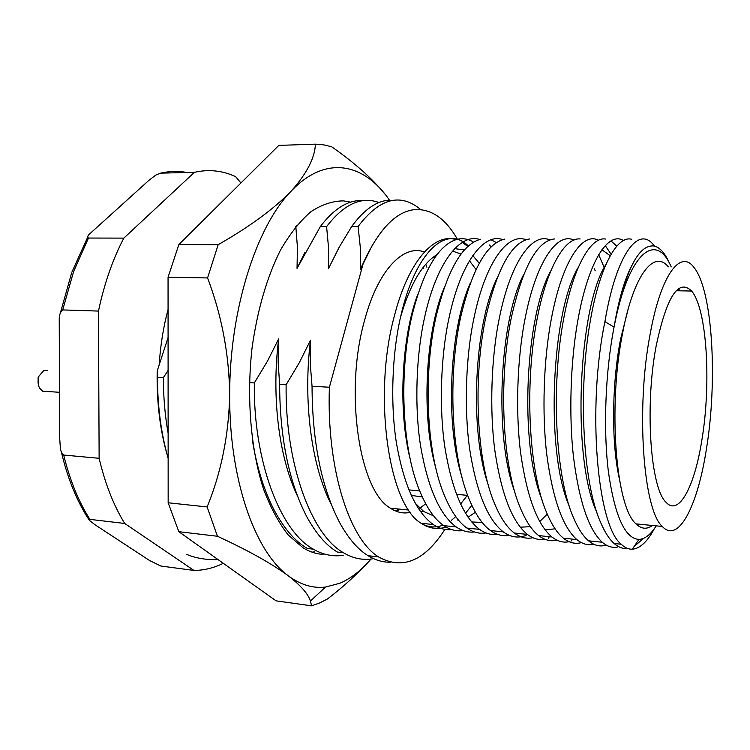 <?xml version="1.0" encoding="UTF-8"?>
<svg xmlns="http://www.w3.org/2000/svg" width="750" height="750" viewBox="0 0 750 750"><rect width="100%" height="100%" fill="white"/><g stroke="black" fill="none" stroke-linecap="round" stroke-linejoin="round"><path stroke-width="1.12" d="M650.147 334.097C635.737 408.403 643.209 510.047 662.288 526.444C678.328 544.05 697.547 506.044 706.303 449.738C717.881 380.559 712.669 289.734 693.759 267.169C680.344 249.103 660.731 275.184 650.147 334.097M652.416 525.478C646.791 529.594 641.334 529.059 636.038 523.884C615.872 507.497 607.678 406.753 622.594 333.169C633.534 274.819 654.122 248.963 668.334 266.878M701.803 440.466C711.422 383.7 707.016 308.944 691.622 291.038C678.459 278.194 666.619 296.625 656.091 346.341C644.597 406.519 650.503 488.447 666.009 502.256C678.844 516.666 694.547 486.6 701.803 440.466M678.825 288.441L679.528 290.812M669.703 263.822C665.222 253.397 660.037 247.462 654.169 246.009C638.325 244.031 624.956 271.069 614.053 327.113C628.2 252.628 655.931 230.503 671.222 266.916M678.459 288.694L678.966 290.794M415.153 503.147L423.797 511.547L433.612 515.878M460.566 504.056L467.353 495.347M424.387 252.009C403.331 243.919 377.766 270.384 364.575 320.381C344.072 392.062 359.306 491.025 390.431 508.2C396.938 512.494 403.575 513.872 410.353 512.325M419.812 508.275L425.7 503.794M628.209 308.897L620.522 339.413C611.822 383.653 611.334 442.528 619.116 477.675M643.688 538.322L634.2 546.384M627.703 548.494C623.016 548.991 618.497 547.331 614.138 543.497C609.309 539.25 604.8 532.219 600.609 522.403C582.478 481.997 578.137 388.941 590.259 321.188C599.587 266.531 617.306 234.9 631.753 239.306M654.356 528.628C647.353 541.744 639.994 548.597 632.288 549.206C628.5 549.356 624.806 547.706 621.216 544.247C597.112 525.694 586.959 407.531 604.931 321.628L614.053 327.113C618.609 299.944 624.562 279.309 631.922 265.219M471.825 505.331L465.506 513.272M458.428 520.041L457.959 520.416M446.034 527.034C438.075 529.631 430.275 528.694 422.634 524.241L421.172 523.266C388.472 504.741 372.525 394.819 394.547 315.328C408.328 261.45 434.372 232.491 456.009 239.644M468.422 245.953L467.128 244.828C445.35 225.141 415.247 252.694 400.912 315.516C391.959 353.447 390.225 404.259 396.488 443.344C403.941 485.269 416.203 512.325 433.266 524.531C439.247 528.544 445.425 530.231 451.791 529.612M463.116 530.588C456.488 531.516 450.047 529.866 443.812 525.637C434.4 519.291 426.075 507 418.847 488.775C401.7 446.109 399.019 371.025 411.919 315.844C423.188 271.05 437.925 245.634 456.15 239.606C462.169 237.872 467.981 238.716 473.569 242.147M479.625 239.494C460.209 232.819 436.706 262.613 424.856 316.238C416.109 354.506 414.375 405.769 420.45 445.181C427.678 487.444 439.594 514.697 456.206 526.941C462.103 531.009 468.197 532.688 474.488 531.975M486 532.941C479.447 533.991 473.091 532.359 466.931 528.066C458.25 522.028 450.506 510.562 443.681 493.669C426.159 451.003 423.188 373.491 436.059 316.566C447.431 270.084 462.206 244.322 480.394 239.297M502.641 239.616C483.806 232.584 460.837 262.594 449.222 316.969C440.691 355.575 438.966 407.306 444.825 447.047C451.819 489.656 463.387 517.106 479.541 529.387C485.344 533.513 491.353 535.172 497.55 534.366M509.259 535.322C502.791 536.503 496.519 534.9 490.444 530.531C482.466 524.803 475.284 514.134 468.891 498.525C451.059 455.972 447.797 375.984 460.622 317.306C472.069 269.128 486.825 243.047 504.909 239.072M526.031 239.766C507.806 232.312 485.391 262.547 474.028 317.709C465.712 356.672 463.988 408.881 469.641 448.95C476.391 491.916 487.594 519.553 503.259 531.872C510.684 537.263 518.316 538.425 526.163 535.359M532.903 537.731C526.519 539.062 520.331 537.497 514.35 533.034C507.056 527.616 500.428 517.725 494.466 503.362C476.409 461.006 472.884 378.497 485.625 318.056C497.109 268.172 511.8 241.8 529.697 238.941M549.816 239.925C532.219 232.003 510.384 262.462 499.266 318.459C491.184 357.787 489.478 410.475 494.906 450.881C501.394 494.212 512.222 522.047 527.381 534.403C533.006 538.678 538.819 540.291 544.837 539.231M556.941 540.159C550.65 541.659 544.556 540.131 538.659 535.584C532.022 530.456 525.947 521.316 520.425 508.162C502.219 466.134 498.441 381.056 511.078 318.816C522.562 267.216 537.131 240.581 554.766 238.903M573.984 240.113C557.053 231.666 535.819 262.331 524.972 319.228C517.134 358.922 515.419 412.097 520.622 452.859C526.847 496.547 537.272 524.587 551.916 536.972C557.438 541.331 563.156 542.916 569.072 541.706M581.391 542.616C575.184 544.303 569.184 542.822 563.391 538.172C557.381 533.353 551.841 524.934 546.759 512.934C528.497 471.337 524.494 383.644 537 319.594C546.534 268.397 564.741 237.263 580.134 238.95M598.575 240.328C582.328 231.272 561.712 262.153 551.138 320.016C543.553 360.075 541.856 413.756 546.806 454.866C552.75 498.928 562.772 527.175 576.872 539.587C582.291 544.041 587.906 545.588 593.719 544.219M606.253 545.091C600.15 547.003 594.244 545.578 588.544 540.816C583.134 536.278 578.119 528.572 573.488 517.678C555.244 476.625 551.053 386.269 563.381 320.381C572.831 267.459 590.831 236.062 605.784 239.081M623.569 240.581C608.044 230.831 588.075 261.919 577.791 320.812C570.469 361.256 568.772 415.444 573.478 456.909C579.141 501.347 588.731 529.8 602.259 542.25C607.266 546.544 612.45 548.119 617.831 546.984L618.206 546.422M462.347 242.428L467.85 246.459M491.241 246.816L489.216 244.913M491.091 239.831L496.472 242.578M574.209 277.809L573.853 276.619M598.669 254.728L604.425 267.956M611.091 254.213L605.288 245.663M611.016 240.966L616.828 246.15M654.441 246.075L654.066 245.587C638.728 224.597 616.191 253.978 604.931 321.628M123.844 238.116L88.481 238.05C87.291 237.131 87.647 235.772 89.559 233.991L149.016 180.234L155.831 175.069L160.519 173.147L194.409 172.331L123.844 238.116C112.763 259.284 104.297 283.603 98.466 311.072L62.7 309.928C60.403 311.916 59.25 314.906 59.231 318.9L59.681 438.159L60.319 447.384C60.497 450.712 61.612 453.272 63.675 455.044L99.131 458.306C105.169 483.881 113.691 505.594 124.716 523.462L89.925 519.375L89.381 520.35L94.866 524.663L149.616 560.55L160.866 566.034L193.978 570.441C204 570.366 213.778 567.984 223.294 563.316M476.025 269.456L469.425 260.784M461.062 254.034L452.512 251.081M437.053 254.569C422.306 263.475 410.147 284.288 400.575 316.988M422.634 524.241C429.403 527.522 436.209 527.803 443.044 525.094M451.537 520.209L455.766 516.6M295.744 226.697L297.103 225.047M363.909 200.588L357.806 200.662C345.056 201.862 332.559 210.516 320.306 226.631L326.597 226.613C343.969 204.047 361.444 196.031 379.031 202.575M423.441 267.066L423.788 268.294M389.756 200.156C376.828 200.681 364.125 209.484 351.656 226.556L358.097 226.537C378.75 199.209 398.916 192.994 418.584 207.891L420.647 209.578M168.131 433.238C164.991 415.688 163.397 397.172 163.369 377.681L157.453 377.344C157.556 406.762 161.119 433.734 168.141 458.269M314.372 551.887L312.019 552.159M343.641 555.244C333.309 556.894 323.222 554.878 313.397 549.188C280.463 531.581 253.209 461.203 254.325 382.922L249.45 382.641M252.338 439.931C256.744 467.1 264.028 490.519 274.209 510.206C284.203 528.778 295.256 541.528 307.378 548.475M286.125 384.75L279.619 384.375C279.872 437.916 288.881 481.95 306.637 516.469C315.984 533.597 326.231 545.456 337.359 552.038L343.519 552.769C311.466 535.125 284.972 463.997 286.125 384.75L299.316 362.691L310.491 340.172L310.219 363.253L312.047 386.25C312.3 442.247 321.525 487.744 339.722 522.741C348.422 538.481 357.853 549.459 368.034 555.684C375.206 560.109 382.594 562.303 390.188 562.247M373.556 558.647C363.3 560.55 353.278 558.591 343.519 552.769M444.891 529.378C424.631 561.038 402.534 570.225 378.6 556.941C349.116 539.053 326.466 468.15 329.391 387.244L312.047 386.25M434.559 258.038L433.35 257.044M457.434 239.269C445.622 218.7 431.475 208.809 414.994 209.588C396.188 211.312 378.994 229.041 363.412 262.753L329.391 387.244M157.453 377.344L157.191 371.062L168.084 337.5M163.369 377.681L168.103 370.397M254.325 382.922L267.478 361.125L278.672 338.888L278.119 361.688L279.619 384.375M363.412 262.753L360.478 269.231L360.309 247.406L358.097 226.537M351.656 226.556L339.122 247.331L328.378 268.8L328.491 247.238L326.597 226.613M320.306 226.631L297.037 268.387L297.422 247.078L295.828 226.697M397.809 508.941L396.375 511.097M157.191 371.062C156.581 402.413 160.125 431.091 167.812 457.116M240.806 182.859L235.669 176.7C222.572 170.541 208.819 169.088 194.409 172.331M98.466 311.072L99.131 458.306M124.716 523.462L193.978 570.441M656.241 525.853C650.634 534.628 644.859 539.156 638.934 539.419C625.059 538.603 614.916 516.3 608.503 472.519C603.113 429.853 605.278 372.188 614.053 327.113M399.075 509.062L397.238 511.631M297.3 495.628C278.625 456.403 271.397 395.963 278.672 338.888M331.378 504.703C311.203 465.441 302.981 400.978 310.491 340.172M297.037 268.387L304.838 252.581M328.378 268.8L339.319 246.984M425.812 264.197L426.881 267.225M360.478 269.231L372.759 244.35M596.887 512.484C570.975 457.425 578.738 305.803 605.906 264.459M569.288 506.241C544.678 450.403 551.794 310.978 578.231 267.431M601.922 249.759L610.2 255.75M541.931 499.453C518.916 443.241 525.459 315.787 550.837 270.741M554.344 528.919L545.091 529.837M514.922 492.356C493.688 436.378 499.659 320.353 523.725 274.425M574.209 275.784L574.575 276.778M547.256 514.106L539.719 521.55M530.353 526.659L520.237 527.212M488.259 484.884C468.975 429.778 474.384 324.713 496.884 278.531M461.934 476.991C444.769 423.422 449.616 328.884 470.297 283.125M482.194 522.478L471.666 521.934M435.956 468.591C421.041 417.262 425.334 332.934 443.953 288.291M475.378 512.259L468.084 517.238M410.325 459.553C397.791 411.225 401.522 336.947 417.844 294.188M454.734 248.653L464.409 249.947M472.809 255.563L479.222 263.25M323.1 554.4C316.388 554.034 309.788 551.887 303.291 547.987L288.3 535.087C278.916 523.144 270.712 507.956 263.681 489.516C250.838 450.328 246.384 398.287 252.066 347.822C257.456 309.731 266.962 277.087 280.594 249.919C290.034 233.709 300.15 220.959 310.95 211.669C321.909 204.488 332.803 200.897 343.631 200.897L350.681 202.172M363.216 567.319C352.838 578.109 340.922 588.666 327.488 598.969L319.631 602.953L311.625 605.841L276.094 600.853L178.828 531.694L217.434 536.259C248.034 550.369 271.688 563.578 288.403 575.887C300.525 584.822 312.881 588.544 325.5 587.062L339.872 583.247C350.934 578.484 361.312 570.422 370.997 559.041M178.875 244.537L218.166 244.706L207.572 277.941L168.056 277.247L178.875 244.537L278.831 145.388L315.394 144.159L323.588 144.844L331.603 146.738C354.244 162.506 372 178.266 384.872 194.016M217.434 536.259L207.141 506.953L168.159 502.772L168.056 277.247M178.828 531.694L168.159 502.772M389.484 200.175C364.012 162.975 325.556 154.556 291 191.316C256.256 226.697 229.5 310.341 229.688 394.622C229.05 479.109 254.925 551.962 288.403 575.887C300.881 585.572 308.212 593.962 310.406 601.05L311.625 605.841M207.572 277.941C221.691 315.188 229.069 354.075 229.688 394.622C228.778 435 221.269 472.444 207.141 506.953M315.394 144.159C314.887 157.959 306.759 173.672 291 191.316C273.947 208.884 249.666 226.688 218.166 244.706M38.428 385.003L38.044 377.859L39.019 376.003M47.55 370.613L43.856 370.434L38.953 376.163C37.566 380.503 37.781 384.488 39.6 388.134L42.619 391.181L46.153 391.416M88.481 238.05L73.566 271.65L62.7 309.928M63.675 455.044C69.881 480.262 78.628 501.712 89.925 519.375M187.134 172.509C178.444 170.897 169.566 171.103 160.519 173.147M662.288 526.444L636.038 523.884M676.181 290.747L691.622 291.038M423.797 511.547L420.197 511.191M408.741 510.037L390.431 508.2M614.147 543.506L621.216 544.247M421.172 523.266L433.275 524.541M443.822 525.647L456.216 526.941M466.941 528.066L479.541 529.387M490.453 530.531L503.269 531.872M514.359 533.034L527.391 534.403M538.669 535.584L551.925 536.981M563.391 538.181L576.881 539.597M588.553 540.816L602.269 542.259M465.863 244.819L467.128 244.828M616.219 245.438L617.466 245.438M71.963 271.959L87.6 237.431M307.387 548.475L313.406 549.188M368.034 555.684L378.6 556.941M61.294 451.716C67.65 478.603 76.941 501.366 89.147 519.994M71.597 272.981L60.478 312.619M408.834 489.891L419.681 490.903M456.441 494.334L467.672 495.375M435.825 256.228L434.494 256.219M548.362 538.284L549.366 536.709M594.356 268.8L595.228 270.816M571.031 541.2L572.381 539.128M638.934 539.419L632.288 549.206M325.5 587.062L310.406 601.05M159.169 364.95C160.397 345.591 163.369 327.075 168.075 309.403M186.497 554.306C195.525 558.197 206.053 559.969 218.091 559.612M411.216 495.384L422.297 496.988M59.362 392.288L42.619 391.181"/></g></svg>

